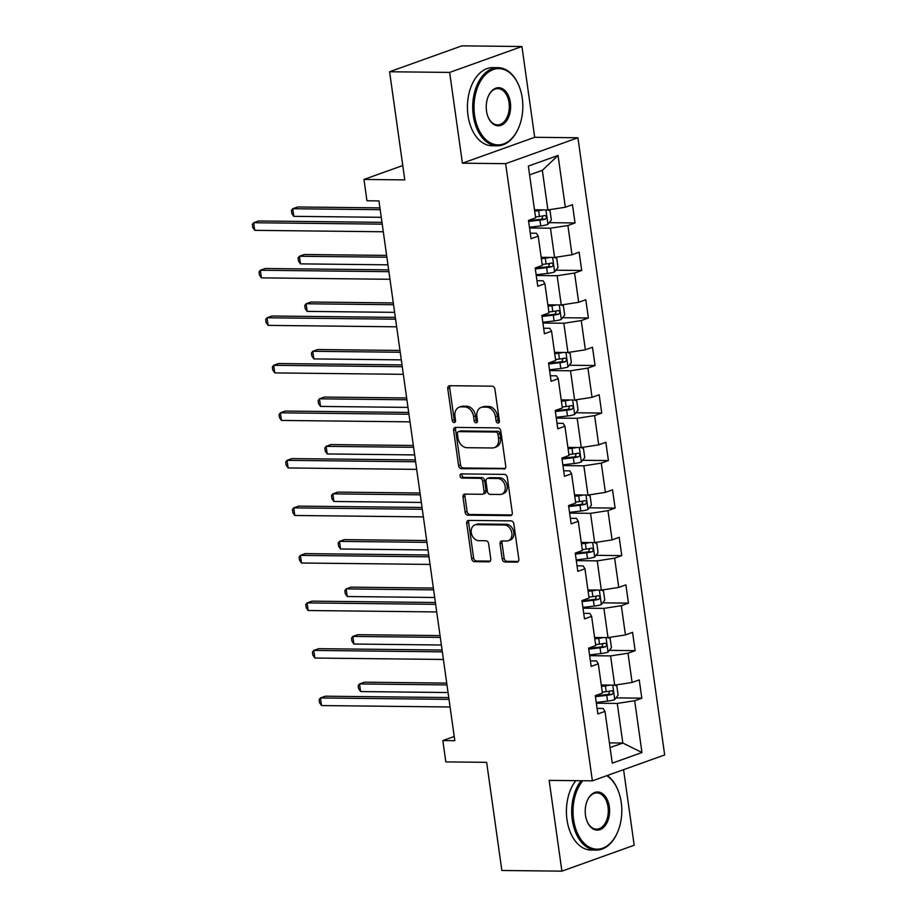 <?xml version="1.0" encoding="UTF-8"?>
<svg xmlns="http://www.w3.org/2000/svg" width="917" height="917" viewBox="0 0 917 917"><rect width="100%" height="100%" fill="white"/><g stroke="black" fill="none" stroke-linecap="round" stroke-linejoin="round"><path stroke-width="1.38" d="M498.034 423.035A2.143 1.605 -109.7 0 0 499.387 420.96L494.928 389.186A3.072 2.292 -109.7 0 0 492.142 386.172L449.708 385.702A3.072 2.292 -109.7 0 0 449.089 385.805A3.072 2.292 -109.7 0 0 447.771 388.67L452.23 420.445A2.143 1.605 -109.7 0 0 455.531 420.479L454.958 416.364A9.823 7.347 -109.7 0 1 459.188 407.205A9.823 7.347 -109.7 0 1 461.159 406.884L464.69 406.919A9.823 7.347 -109.7 0 1 473.585 416.57L474.158 420.685A2.143 1.605 -109.7 0 0 477.459 420.72L476.886 416.605A9.823 7.347 -109.7 0 1 481.116 407.446A9.823 7.347 -109.7 0 1 483.087 407.125L486.618 407.159A9.823 7.347 -109.7 0 1 495.512 416.811L496.086 420.926A2.143 1.605 -109.7 0 0 498.034 423.035M502.195 558.992A3.072 2.292 -109.7 0 0 504.969 562.006L516.879 562.144A3.072 2.292 -109.7 0 0 517.497 562.041A3.072 2.292 -109.7 0 0 518.816 559.175L513.852 523.894A3.072 2.292 -109.7 0 0 511.078 520.879L468.633 520.409A3.072 2.292 -109.7 0 0 468.025 520.512A3.072 2.292 -109.7 0 0 466.696 523.378L471.659 558.659A3.072 2.292 -109.7 0 0 474.433 561.674L488.818 561.834A3.072 2.292 -109.7 0 0 489.437 561.731A3.072 2.292 -109.7 0 0 490.755 558.866L488.635 543.77A3.072 2.292 -109.7 0 0 485.85 540.755L478.72 540.675A8.207 6.132 -109.7 0 1 471.498 533.683A8.207 6.132 -109.7 0 1 474.834 524.948A8.207 6.132 -109.7 0 1 476.473 524.673L504.419 524.982A8.207 6.132 -109.7 0 1 511.64 531.975A8.207 6.132 -109.7 0 1 508.305 540.709A8.207 6.132 -109.7 0 1 506.665 540.984L502.012 540.927A3.072 2.292 -109.7 0 0 501.393 541.03A3.072 2.292 -109.7 0 0 500.074 543.896L502.195 558.992L504.144 558.293A3.072 2.292 -109.7 0 0 506.918 561.307L518.311 561.433M449.651 72.42L462.409 163.192L534.691 137.286L521.933 46.515L449.651 72.42L389.587 71.755L404.787 179.892L363.957 179.445L366.949 200.766L378.962 200.903L454.821 740.707L442.819 740.569L445.811 761.901L486.652 762.348L501.851 870.485L561.903 871.15L634.186 845.245L623.571 769.672M462.409 163.192L505.645 163.673L592.382 780.848L549.145 780.367L561.903 871.15M503.811 469.149A3.072 2.292 -109.7 0 0 504.419 469.046A3.072 2.292 -109.7 0 0 505.748 466.18L500.785 430.898A3.072 2.292 -109.7 0 0 498.011 427.884L455.566 427.414A3.072 2.292 -109.7 0 0 454.947 427.517A3.072 2.292 -109.7 0 0 453.628 430.382L458.592 465.664A3.072 2.292 -109.7 0 0 461.366 468.679L504.958 468.736M507.319 477.402L512.282 512.683A3.072 2.292 -109.7 0 1 510.952 515.549A3.072 2.292 -109.7 0 1 510.345 515.641L467.899 515.182A3.072 2.292 -109.7 0 1 465.125 512.167L463.005 497.06A3.072 2.292 -109.7 0 1 464.323 494.194A3.072 2.292 -109.7 0 1 464.942 494.103L482.147 494.286A3.072 2.292 -109.7 0 0 482.766 494.183A3.072 2.292 -109.7 0 0 484.084 491.329L482.674 481.31A3.072 2.292 -109.7 0 0 479.9 478.296L461.985 478.089A2.143 1.605 -109.7 0 1 461.389 473.906L504.545 474.387A3.072 2.292 -109.7 0 1 507.319 477.402M389.587 71.755L461.881 45.85L521.933 46.515M505.645 163.673L577.928 137.768L664.665 754.943L592.382 780.848M616.018 697.894L641.82 698.181L639.241 679.898L632.111 682.454L628.007 653.213L635.137 650.657L632.57 632.375L625.44 634.931L621.325 605.69L628.454 603.134L625.887 584.863L618.757 587.419L614.642 558.166L621.783 555.61L619.204 537.339L612.075 539.895L607.971 510.643L615.101 508.087L612.533 489.816L605.403 492.372L601.288 463.131L608.418 460.575L605.85 442.292L598.721 444.848L594.606 415.607L601.747 413.051L599.168 394.768L592.038 397.325L587.935 368.084L595.064 365.528L592.497 347.245L585.367 349.801L581.252 320.56L588.382 318.004L585.814 299.721L578.684 302.278L574.569 273.037L581.71 270.481L579.131 252.209L572.002 254.766L567.898 225.513L575.028 222.957L572.46 204.686L565.331 207.242L558.052 155.454L528.352 166.092L535.631 217.879L528.501 220.435L531.069 238.718L538.199 236.162L536.411 233.25L530.29 233.182M641.82 698.181L634.679 700.737L641.957 752.525L612.269 763.162L604.991 711.374L597.861 713.93L595.293 695.659L602.423 693.103L598.308 663.851L591.178 666.407L588.611 648.136L595.741 645.579L591.625 616.339L584.496 618.883L581.928 600.612L589.058 598.056L584.954 568.815L577.825 571.371L575.257 553.089L582.387 550.532L578.272 521.292L571.142 523.848L568.574 505.565L575.704 503.009L571.589 473.768L564.459 476.324L561.892 458.042L569.021 455.485L564.918 426.245L557.788 428.801L555.221 410.518L562.35 407.973L558.235 378.721L551.106 381.277L548.538 363.006L555.668 360.45L551.553 331.197L544.423 333.754L541.855 315.482L548.985 312.926L544.881 283.685L537.752 286.23L535.184 267.959L542.314 265.403L538.199 236.162M589.665 655.678L610.584 655.907L614.688 685.148L601.277 684.999M590.399 660.882L596.52 660.951L598.308 663.851M614.688 685.148L632.111 682.454M610.584 655.907L628.007 653.213M582.994 608.154L603.902 608.384L608.017 637.624L594.606 637.487M583.728 613.358L589.837 613.427L591.625 616.339M608.017 637.624L625.44 634.931M603.902 608.384L621.325 605.69M576.312 560.631L597.219 560.86L601.334 590.112L587.923 589.963M577.045 565.835L583.155 565.904L584.954 568.815M601.334 590.112L618.757 587.419M597.219 560.86L614.642 558.166M569.629 513.107L590.548 513.337L594.652 542.589L581.24 542.44M570.363 518.311L576.484 518.38L578.272 521.292M594.652 542.589L612.075 539.895M590.548 513.337L607.971 510.643M562.958 465.584L583.865 465.825L587.98 495.065L574.569 494.916M563.691 470.788L569.801 470.857L571.589 473.768M587.98 495.065L605.403 492.372M583.865 465.825L601.288 463.131M556.275 418.072L577.183 418.301L581.298 447.542L567.887 447.393M557.009 423.276L563.118 423.345L564.918 426.245M581.298 447.542L598.721 444.848M577.183 418.301L594.606 415.607M549.592 370.548L570.512 370.777L574.615 400.018L561.204 399.869M550.326 375.752L556.447 375.821L558.235 378.721M574.615 400.018L592.038 397.325M570.512 370.777L587.935 368.084M542.921 323.025L563.829 323.254L567.944 352.495L554.533 352.346M543.655 328.229L549.764 328.297L551.553 331.197M567.944 352.495L585.367 349.801M563.829 323.254L581.252 320.56M536.239 275.501L557.146 275.73L561.261 304.971L547.85 304.834M536.972 280.705L543.082 280.774L544.881 283.685M561.261 304.971L578.684 302.278M557.146 275.73L574.569 273.037M529.556 227.978L550.475 228.207L554.579 257.459L541.168 257.31M554.579 257.459L572.002 254.766M550.475 228.207L567.898 225.513M558.052 155.454L542.337 170.333L547.908 209.936L534.496 209.787M547.908 209.936L565.331 207.242M534.691 137.286L577.928 137.768M454.236 736.477L442.819 740.569M402.769 165.53L363.957 179.445M542.337 170.333L529.59 174.895M609.415 742.885L622.826 743.034L617.256 703.431L596.348 703.201M610.08 747.596L622.826 743.034L641.957 752.525M597.082 708.405L603.191 708.474L604.991 711.374M617.256 703.431L634.679 700.737M549.226 222.671L575.028 222.957M555.908 270.194L581.71 270.481M562.58 317.718L588.382 318.004M569.262 365.241L595.064 365.528M575.945 412.765L601.747 413.051M582.616 460.288L608.418 460.575M589.299 507.812L615.101 508.087M595.981 555.324L621.783 555.61M602.652 602.847L628.454 603.134M609.335 650.371L635.137 650.657M499.272 422.129A2.143 1.605 -109.7 0 1 498.046 420.227L497.461 416.112A9.823 7.347 -109.7 0 0 488.578 406.46L486.618 407.159M481.116 407.446L483.064 406.747A9.823 7.347 -109.7 0 1 485.036 406.426L488.578 406.46M459.188 407.205L461.136 406.506A9.823 7.347 -109.7 0 1 463.108 406.174L466.65 406.22A9.823 7.347 -109.7 0 1 475.533 415.871L476.118 419.986A2.143 1.605 -109.7 0 0 477.344 421.889M450.224 385.713A3.072 2.292 -109.7 0 0 449.72 387.971L454.19 419.745A2.143 1.605 -109.7 0 0 455.417 421.648M456.081 427.425A3.072 2.292 -109.7 0 0 455.577 429.683L460.54 464.965A3.072 2.292 -109.7 0 0 463.314 467.979L505.244 468.438M497.942 434.154A2.143 1.605 -109.7 0 0 496.005 432.045L458.752 431.632A2.143 1.605 -109.7 0 0 457.388 433.707L457.996 438.039A9.823 7.347 -109.7 0 0 466.891 447.691L492.36 447.977A9.823 7.347 -109.7 0 0 494.32 447.645A9.823 7.347 -109.7 0 0 498.561 438.486L497.942 434.154L499.903 433.454A2.143 1.605 -109.7 0 0 497.954 431.345L496.005 432.045M458.317 431.701L460.277 431.001A2.143 1.605 -109.7 0 1 460.701 430.933L497.954 431.345M494.32 447.645L496.28 446.946A9.823 7.347 -109.7 0 0 500.51 437.787L498.561 438.486M499.903 433.454L500.51 437.787M511.778 514.941L469.848 514.483L467.899 515.182M465.458 494.103A3.072 2.292 -109.7 0 0 464.953 496.361L467.074 511.457A3.072 2.292 -109.7 0 0 469.848 514.483M482.766 494.183L484.715 493.484A3.072 2.292 -109.7 0 0 486.044 490.618L484.635 480.611A3.072 2.292 -109.7 0 0 481.861 477.585L463.933 477.39L461.985 478.089M462.202 473.917A2.143 1.605 -109.7 0 0 463.933 477.39M500.006 494.481A8.207 6.132 -109.7 0 0 501.656 494.217A8.207 6.132 -109.7 0 0 504.98 485.471A8.207 6.132 -109.7 0 0 497.759 478.491L487.924 478.376A3.072 2.292 -109.7 0 0 487.305 478.479A3.072 2.292 -109.7 0 0 485.976 481.345L487.385 491.363A3.072 2.292 -109.7 0 0 490.171 494.378L500.006 494.481M501.656 494.217L503.605 493.506A8.207 6.132 -109.7 0 0 506.941 484.772A8.207 6.132 -109.7 0 0 499.719 477.791L497.759 478.491M487.305 478.479L489.254 477.78A3.072 2.292 -109.7 0 1 489.873 477.677L499.719 477.791M502.527 540.938A3.072 2.292 -109.7 0 0 502.023 543.196L504.144 558.293M508.305 540.709L510.265 540.01A8.207 6.132 -109.7 0 0 513.589 531.275A8.207 6.132 -109.7 0 0 506.367 524.283L504.419 524.982M474.834 524.948L476.783 524.249A8.207 6.132 -109.7 0 1 478.433 523.974L506.367 524.283M469.149 520.42A3.072 2.292 -109.7 0 0 468.656 522.679L473.608 557.96A3.072 2.292 -109.7 0 0 476.393 560.975L490.251 561.124M543.265 209.878A8.287 1.467 172 0 1 538.611 210.681L534.68 211.139M539.471 209.844A4.218 0.745 172 0 1 539.024 209.901L534.588 210.417M547.667 209.936L550.051 210.841L551.335 219.977L547.862 224.424A8.287 1.467 172 0 1 540.755 225.903L529.453 227.233M379.947 207.884L297.624 206.978L292.741 208.732L293.807 216.343L381.266 217.306M528.639 221.444L539.941 220.126A8.287 1.467 -8 0 0 545.283 219.163C547.013 217.409 546.841 216.183 544.767 215.506A8.287 1.467 172 0 1 539.425 216.469L535.494 216.928M542.933 215.919L541.821 219.117A4.218 0.745 172 0 1 540.354 219.335L528.547 220.733M380.2 209.695L292.741 208.732L291.4 210.451L291.835 213.501L293.807 216.343M381.976 222.338L258.548 220.974L253.665 222.728L382.229 224.149M254.743 230.35L252.76 227.496L252.335 224.459L253.665 222.728L254.743 230.35L383.295 231.76M522.266 98.211A38.136 24.392 90.6 0 0 518.976 85.843A38.136 24.392 90.6 0 0 489.093 71.675A38.136 24.392 90.6 0 0 474.593 115.29A38.136 24.392 90.6 0 0 493.713 144.233A38.136 24.392 90.6 0 0 518.506 128.105A38.136 24.392 90.6 0 0 522.266 98.211M518.392 128.357A39.076 25 -89.4 0 1 518.277 128.621A39.076 25 -89.4 0 1 497.278 145.814A39.076 25 -89.4 0 1 473.287 115.496A39.076 25 -89.4 0 1 498.137 67.675A39.076 25 -89.4 0 1 518.758 85.315A39.076 25 -89.4 0 1 518.862 85.579M510.345 102.475A19.062 12.196 -89.4 0 1 503.101 124.288A19.062 12.196 -89.4 0 1 488.165 117.204A19.062 12.196 -89.4 0 1 486.514 111.014A19.062 12.196 -89.4 0 1 488.394 96.067A19.062 12.196 -89.4 0 1 500.785 88.009A19.062 12.196 -89.4 0 1 510.345 102.475M488.05 116.94A18.134 11.6 90.6 0 0 497.507 124.872A18.134 11.6 90.6 0 0 509.038 102.681A18.134 11.6 90.6 0 0 497.908 88.617A18.134 11.6 90.6 0 0 488.28 96.331M497.278 145.814L491.993 145.757A39.076 25 -89.4 0 1 468.002 115.427A39.076 25 -89.4 0 1 492.853 67.606L498.137 67.675M582.799 780.745A38.136 24.392 90.6 0 0 573.583 819.592A38.136 24.392 90.6 0 0 592.703 848.534A38.136 24.392 90.6 0 0 617.485 832.395A38.136 24.392 90.6 0 0 621.245 802.501A38.136 24.392 90.6 0 0 617.955 790.145A38.136 24.392 90.6 0 0 606.779 775.69M617.382 832.659A39.076 25 -89.4 0 1 617.267 832.923A39.076 25 -89.4 0 1 596.268 850.105A39.076 25 -89.4 0 1 572.277 819.787A39.076 25 -89.4 0 1 581.126 780.722M607.306 775.495A39.076 25 -89.4 0 1 617.737 789.617A39.076 25 -89.4 0 1 617.852 789.881M609.335 806.777A19.062 12.196 -89.4 0 1 602.091 828.59A19.062 12.196 -89.4 0 1 587.144 821.494A19.062 12.196 -89.4 0 1 585.493 815.316A19.062 12.196 -89.4 0 1 587.373 800.369A19.062 12.196 -89.4 0 1 599.775 792.299A19.062 12.196 -89.4 0 1 609.335 806.777M587.04 821.231A18.134 11.6 90.6 0 0 596.497 829.163A18.134 11.6 90.6 0 0 608.028 806.983A18.134 11.6 90.6 0 0 596.898 792.907A18.134 11.6 90.6 0 0 587.258 800.633M596.268 850.105L590.984 850.048A39.076 25 -89.4 0 1 566.993 819.729A39.076 25 -89.4 0 1 575.83 780.665M549.948 257.402A8.287 1.467 172 0 1 545.294 258.204L541.362 258.663M546.154 257.368A4.218 0.745 172 0 1 545.707 257.413L541.259 257.941M554.338 257.448L556.734 258.365L558.017 267.5L554.533 271.948A8.287 1.467 172 0 1 547.438 273.426L536.136 274.756M386.619 255.407L304.306 254.502L299.423 256.244L300.489 263.867L387.948 264.83M535.322 268.968L546.624 267.638A8.287 1.467 -8 0 0 551.965 266.675C553.685 264.933 553.513 263.706 551.449 263.019A8.287 1.467 172 0 1 546.108 263.981L542.176 264.451M549.615 263.431L548.504 266.641A4.218 0.745 172 0 1 547.025 266.858L535.219 268.245M386.871 257.207L299.423 256.244L298.082 257.975L298.506 261.024L300.489 263.867M556.619 304.925A8.287 1.467 172 0 1 551.965 305.716L548.045 306.186M552.825 304.88A4.218 0.745 172 0 1 552.378 304.937L547.942 305.464M561.021 304.971L563.416 305.877L564.7 315.024L561.215 319.471A8.287 1.467 172 0 1 554.109 320.95L542.818 322.28M393.301 302.931L310.978 302.025L306.095 303.768L307.172 311.39L394.619 312.353M542.004 316.491L553.295 315.161A8.287 1.467 -8 0 0 558.636 314.199C560.367 312.445 560.195 311.23 558.132 310.542A8.287 1.467 172 0 1 552.779 311.505L548.859 311.975M556.287 310.955L555.186 314.164A4.218 0.745 172 0 1 553.708 314.382L541.901 315.769M393.553 304.731L306.095 303.768L304.765 305.499L305.189 308.548L307.172 311.39M388.648 269.862L265.231 268.498L260.348 270.251L388.911 271.673M261.414 277.862L259.442 275.02L259.007 271.971L260.348 270.251L261.414 277.862L389.977 279.284M395.33 317.385L271.913 316.021L267.03 317.775L395.582 319.185M268.096 325.386L266.113 322.543L265.689 319.494L267.03 317.775L268.096 325.386L396.66 326.807M563.302 352.449A8.287 1.467 172 0 1 558.648 353.24L554.716 353.71M559.508 352.403A4.218 0.745 172 0 1 559.061 352.46L554.625 352.988M567.703 352.495L570.087 353.4L571.371 362.547L567.898 366.995A8.287 1.467 172 0 1 560.791 368.474L549.489 369.803M399.984 350.454L317.66 349.537L312.777 351.291L313.843 358.914L401.302 359.877M548.675 364.015L559.978 362.685A8.287 1.467 -8 0 0 565.319 361.722C567.05 359.968 566.878 358.753 564.803 358.066A8.287 1.467 172 0 1 559.462 359.028L555.53 359.487M562.969 358.478L561.857 361.688A4.218 0.745 172 0 1 560.39 361.906L548.584 363.292M400.236 352.254L312.777 351.291L311.436 353.022L311.872 356.06L313.843 358.914M569.984 399.972A8.287 1.467 172 0 1 565.331 400.763L561.399 401.222M566.19 399.927A4.218 0.745 172 0 1 565.743 399.984L561.296 400.511M574.374 400.018L576.77 400.924L578.054 410.059L574.569 414.507A8.287 1.467 172 0 1 567.474 415.997L556.172 417.327M406.655 397.967L324.343 397.061L319.46 398.815L320.526 406.426L407.985 407.389M555.358 411.538L566.66 410.208A8.287 1.467 -8 0 0 572.002 409.246C573.721 407.492 573.549 406.277 571.486 405.589A8.287 1.467 172 0 1 566.144 406.552L562.213 407.01M569.652 406.002L568.54 409.211A4.218 0.745 172 0 1 567.061 409.429L555.255 410.816M406.907 399.778L319.46 398.815L318.119 400.534L318.543 403.583L320.526 406.426M576.655 447.496A8.287 1.467 172 0 1 572.002 448.287L568.082 448.745M572.861 447.45A4.218 0.745 172 0 1 572.414 447.507L567.978 448.023M581.057 447.542L583.453 448.447L584.737 457.583L581.252 462.03A8.287 1.467 172 0 1 574.145 463.521L562.855 464.85M413.338 445.49L331.014 444.585L326.131 446.338L327.209 453.949L414.656 454.912M562.041 459.062L573.331 457.732A8.287 1.467 -8 0 0 578.673 456.769C580.404 455.015 580.232 453.8 578.168 453.113A8.287 1.467 172 0 1 572.816 454.075L568.895 454.534M576.323 453.525L575.223 456.735A4.218 0.745 172 0 1 573.744 456.953L561.938 458.34M413.59 447.301L326.131 446.338L324.801 448.058L325.226 451.107L327.209 453.949M402.013 364.909L278.585 363.545L273.702 365.298L402.265 366.708M274.779 372.91L272.796 370.067L272.372 367.018L273.702 365.298L274.779 372.91L403.331 374.331M408.684 412.432L285.267 411.068L280.384 412.822L408.948 414.232M281.45 420.433L279.479 417.59L279.043 414.541L280.384 412.822L281.45 420.433L410.014 421.854M415.367 459.944L291.95 458.592L287.067 460.334L415.619 461.755M288.133 467.957L286.15 465.114L285.726 462.065L287.067 460.334L288.133 467.957L416.696 469.366M422.049 507.468L298.621 506.115L293.738 507.858L422.301 509.279M294.815 515.48L292.832 512.637L292.408 509.588L293.738 507.858L294.815 515.48L423.367 516.89M428.72 554.991L305.304 553.627L300.421 555.381L428.984 556.802M301.487 563.004L299.515 560.149L299.08 557.112L300.421 555.381L301.487 563.004L430.05 564.413M435.403 602.515L311.986 601.151L307.103 602.905L435.655 604.326M308.169 610.516L306.186 607.673L305.762 604.624L307.103 602.905L308.169 610.516L436.733 611.937M442.086 650.038L318.657 648.674L313.774 650.428L442.338 651.838M314.852 658.039L312.869 655.197L312.445 652.147L313.774 650.428L314.852 658.039L443.404 659.461M583.338 495.008A8.287 1.467 172 0 1 578.684 495.81L574.753 496.269M579.544 494.974A4.218 0.745 172 0 1 579.097 495.031L574.661 495.547M587.728 495.065L590.124 495.971L591.408 505.107L587.935 509.554A8.287 1.467 172 0 1 580.828 511.044L569.526 512.362M420.02 493.014L337.697 492.108L332.814 493.862L333.88 501.473L421.339 502.436M568.712 506.574L580.014 505.256A8.287 1.467 -8 0 0 585.355 504.293C587.086 502.539 586.914 501.324 584.84 500.636A8.287 1.467 172 0 1 579.498 501.599L575.567 502.058M583.006 501.049L581.894 504.247A4.218 0.745 172 0 1 580.427 504.476L568.62 505.863M420.273 494.825L332.814 493.862L331.473 495.581L331.908 498.63L333.88 501.473M590.021 542.532A8.287 1.467 172 0 1 585.367 543.334L581.435 543.792M586.227 542.497A4.218 0.745 172 0 1 585.78 542.555L581.332 543.07M594.411 542.589L596.807 543.494L598.09 552.63L594.606 557.077A8.287 1.467 172 0 1 587.51 558.556L576.208 559.886M426.692 540.537L344.379 539.632L339.496 541.385L340.562 548.996L428.021 549.959M575.395 554.097L586.697 552.779A8.287 1.467 -8 0 0 592.038 551.816C593.758 550.062 593.586 548.836 591.522 548.16A8.287 1.467 172 0 1 586.181 549.123L582.249 549.581M589.688 548.572L588.576 551.77A4.218 0.745 172 0 1 587.098 551.988L575.291 553.387M426.944 542.348L339.496 541.385L338.155 543.105L338.579 546.154L340.562 548.996M596.692 590.055A8.287 1.467 172 0 1 592.038 590.857L588.118 591.316M592.898 590.021A4.218 0.745 172 0 1 592.451 590.078L588.015 590.594M601.093 590.101L603.489 591.018L604.773 600.154L601.288 604.601A8.287 1.467 172 0 1 594.182 606.08L582.891 607.409M433.374 588.061L351.051 587.155L346.168 588.897L347.245 596.52L434.692 597.483M582.077 601.621L593.368 600.291A8.287 1.467 -8 0 0 598.709 599.328C600.44 597.586 600.268 596.359 598.205 595.672A8.287 1.467 172 0 1 592.852 596.635L588.932 597.105M596.359 596.084L595.259 599.294A4.218 0.745 172 0 1 593.78 599.512L581.974 600.899M433.626 589.86L346.168 588.897L344.838 590.628L345.262 593.677L347.245 596.52M603.375 637.579A8.287 1.467 172 0 1 598.721 638.37L594.789 638.84M599.58 637.533A4.218 0.745 172 0 1 599.133 637.59L594.697 638.117M607.765 637.624L610.16 638.53L611.444 647.677L607.971 652.125A8.287 1.467 172 0 1 600.864 653.603L589.562 654.933M440.045 635.584L357.733 634.679L352.85 636.421L353.916 644.043L441.375 645.006M588.748 649.144L600.05 647.815A8.287 1.467 -8 0 0 605.392 646.852C607.123 645.098 606.951 643.883 604.876 643.195A8.287 1.467 172 0 1 599.535 644.158L595.603 644.628M603.042 643.608L601.93 646.817A4.218 0.745 172 0 1 600.463 647.035L588.645 648.422M440.309 637.384L352.85 636.421L351.509 638.152L351.945 641.201L353.916 644.043M610.057 685.102A8.287 1.467 172 0 1 605.403 685.893L601.472 686.363M606.263 685.056A4.218 0.745 172 0 1 605.816 685.114L601.369 685.641M614.447 685.148L616.843 686.054L618.127 695.201L614.642 699.648A8.287 1.467 172 0 1 607.547 701.127L596.245 702.456M446.728 683.108L364.416 682.191L359.533 683.944L360.599 691.567L448.058 692.53M595.431 696.668L606.733 695.338A8.287 1.467 -8 0 0 612.075 694.375C613.794 692.622 613.622 691.407 611.559 690.719A8.287 1.467 172 0 1 606.217 691.682L602.286 692.14M609.725 691.131L608.613 694.341A4.218 0.745 172 0 1 607.134 694.559L595.328 695.946M446.98 684.907L359.533 683.944L358.192 685.675L358.616 688.713L360.599 691.567M448.757 697.562L325.34 696.198L320.457 697.952L449.021 699.362M321.523 705.563L319.552 702.72L319.116 699.671L320.457 697.952L321.523 705.563L450.087 706.984M497.461 416.112L495.512 416.811M485.036 406.426L483.087 407.125M476.118 419.986L474.158 420.685M475.533 415.871L473.585 416.57M466.65 406.22L464.69 406.919M463.108 406.174L461.159 406.884M454.19 419.745L452.23 420.445M449.72 387.971L447.771 388.67M498.046 420.227L496.086 420.926M463.314 467.979L461.366 468.679M460.54 464.965L458.592 465.664M455.577 429.683L453.628 430.382M460.701 430.933L458.752 431.632M511.503 515.228L510.345 515.641M467.074 511.457L465.125 512.167M464.953 496.361L463.005 497.06M486.044 490.618L484.084 491.329M484.635 480.611L482.674 481.31M481.861 477.585L479.9 478.296M489.873 477.677L487.924 478.376M502.023 543.196L500.074 543.896M478.433 523.974L476.473 524.673M489.976 561.422L488.818 561.834M476.393 560.975L474.433 561.674M473.608 557.96L471.659 558.659M468.656 522.679L466.696 523.378M518.036 561.731L516.879 562.144M506.918 561.307L504.969 562.006M547.942 224.31L545.924 209.913M539.425 216.469L538.611 210.681M540.755 225.903L539.941 220.126M541.821 219.117L545.283 219.163M554.625 271.833L552.596 257.436M546.108 263.981L545.294 258.204M547.438 273.426L546.624 267.638M548.504 266.641L551.965 266.675M561.307 319.357L559.278 304.96M552.779 311.505L551.965 305.716M554.109 320.95L553.295 315.161M555.186 314.164L558.636 314.199M567.978 366.88L565.961 352.472M559.462 359.028L558.648 353.24M560.791 368.474L559.978 362.685M561.857 361.688L565.319 361.722M574.661 414.404L572.632 399.995M566.144 406.552L565.331 400.763M567.474 415.997L566.66 410.208M568.54 409.211L572.002 409.246M581.344 461.927L579.315 447.519M572.816 454.075L572.002 448.287M574.145 463.521L573.331 457.732M575.223 456.735L578.673 456.769M588.015 509.439L585.997 495.042M579.498 501.599L578.684 495.81M580.828 511.044L580.014 505.256M581.894 504.247L585.355 504.293M594.697 556.963L592.669 542.566M586.181 549.123L585.367 543.334M587.51 558.556L586.697 552.779M588.576 551.77L592.038 551.816M601.38 604.486L599.351 590.089M592.852 596.635L592.038 590.857M594.182 606.08L593.368 600.291M595.259 599.294L598.709 599.328M608.051 652.01L606.034 637.613M599.535 644.158L598.721 638.37M600.864 653.603L600.05 647.815M601.93 646.817L605.392 646.852M614.734 699.533L612.705 685.125M606.217 691.682L605.403 685.893M607.547 701.127L606.733 695.338M608.613 694.341L612.075 694.375"/></g></svg>
